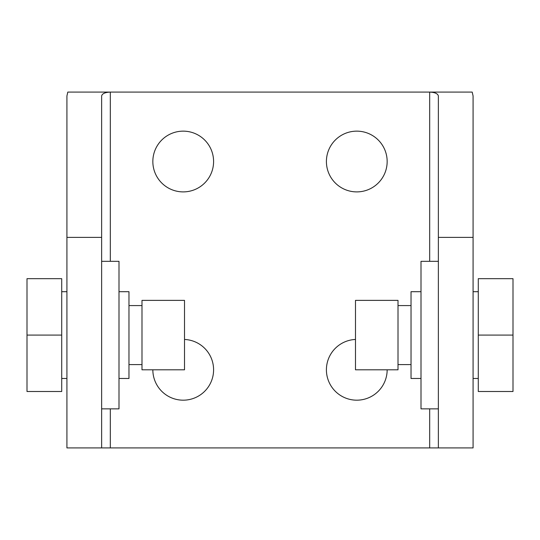 <?xml version="1.0" encoding="UTF-8"?>
<svg xmlns="http://www.w3.org/2000/svg" width="540" height="540" viewBox="0 0 540 540"><rect width="100%" height="100%" fill="white"/><g stroke="black" fill="none" stroke-linecap="round" stroke-linejoin="round"><path stroke-width="0.81" d="M411.028 305.579L398.007 305.579M411.028 364.595L398.007 364.595M421.004 291.695L411.028 291.695L411.028 378.479L421.004 378.479M438.365 261.32L421.004 261.32L421.004 408.854L438.365 408.854M478.285 291.695L473.081 291.695M478.285 378.479L473.081 378.479M398.007 369.806L398.007 300.375L355.482 300.375L355.482 369.806L398.007 369.806M513 335.09L513 278.681L478.285 278.681L478.285 391.5L513 391.5L513 335.09L478.285 335.09M128.972 305.579L141.993 305.579M128.972 364.595L141.993 364.595M118.996 291.695L128.972 291.695L128.972 378.479L118.996 378.479M101.635 261.32L118.996 261.32L118.996 408.854L101.635 408.854M61.715 291.695L66.919 291.695M61.715 378.479L66.919 378.479M141.993 300.375L184.518 300.375L184.518 369.806L141.993 369.806L141.993 300.375M27 335.09L27 278.681L61.715 278.681L61.715 391.5L27 391.5L27 335.09L61.715 335.09M184.518 339.457A30.375 30.375 0 0 1 213.584 370.454A30.375 30.375 0 0 1 183.215 400.181A30.375 30.375 0 0 1 152.84 369.806M387.16 369.806A30.375 30.375 0 0 1 356.785 400.181A30.375 30.375 0 0 1 326.416 370.454A30.375 30.375 0 0 1 355.482 339.457M356.785 191.896A30.375 30.375 0 0 1 326.41 161.521A30.375 30.375 0 0 1 356.785 131.146A30.375 30.375 0 0 1 387.16 161.521A30.375 30.375 0 0 1 356.785 191.896M183.215 191.896A30.375 30.375 0 0 1 152.84 161.521A30.375 30.375 0 0 1 183.215 131.146A30.375 30.375 0 0 1 213.59 161.521A30.375 30.375 0 0 1 183.215 191.896M101.635 447.91L66.919 447.91L66.919 95.965L67.797 92.09L472.203 92.09L473.081 95.965L473.081 447.91L101.635 447.91L101.635 95.965C102.188 93.629 105.077 92.333 110.315 92.09L110.315 261.32M66.919 237.384L101.635 237.384M429.685 261.32L429.685 92.09C434.923 92.333 437.812 93.629 438.365 95.965L438.365 237.384L473.081 237.384M438.365 237.384L438.365 447.91M110.315 408.854L110.315 447.91M429.685 408.854L429.685 447.91"/></g></svg>
